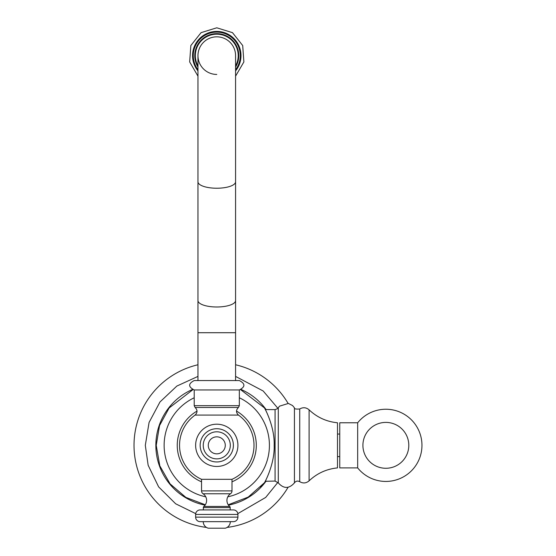 <?xml version="1.0" encoding="UTF-8"?>
<svg xmlns="http://www.w3.org/2000/svg" width="556" height="556" viewBox="0 0 556 556"><rect width="100%" height="100%" fill="white"/><g stroke="black" fill="none" stroke-linecap="round" stroke-linejoin="round"><path stroke-width="0.83" d="M288.077 487.299A82.733 82.733 0 0 1 227.077 527.429M206.471 527.429A82.733 82.733 0 0 1 197.971 364.764M288.077 403.378A82.733 82.733 0 0 0 235.577 364.764M266.122 409.612A60.924 60.924 0 0 0 241.255 389.547M192.293 389.547A60.924 60.924 0 0 0 205.088 505.126M266.122 481.065A60.924 60.924 0 0 1 228.467 505.126M265.657 481.065A60.548 60.548 0 0 1 260.59 487.125A60.548 60.548 0 0 0 265.657 481.065M274.164 445.335C274.928 425.653 263.384 405.574 264.239 407.75C264.302 407.006 274.928 426.688 274.164 445.335C274.928 465.024 263.384 485.103 264.239 482.928C264.302 483.671 274.928 463.982 274.164 445.335M265.254 409.563L275.067 409.612L275.067 481.065L265.163 481.274M232.005 481.809A39.525 39.525 0 0 0 236.522 411.099M197.026 411.099A39.525 39.525 0 0 0 201.543 481.809M309.094 409.835C317.094 417.375 326.56 421.691 337.499 422.775L337.499 467.902C326.56 468.986 317.094 473.302 309.094 480.843L309.094 409.835C306.168 407.367 303.048 407.082 299.726 408.987L299.726 481.691C297.613 480.592 295.848 480.989 294.423 482.893L294.423 407.784L292.567 405.56L288.376 403.441L279.522 406.165L278.292 407.784L278.292 482.893L275.067 481.065M339.751 456.622L337.499 456.622M339.751 434.055L337.499 434.055M357.675 467.902L339.751 467.902L339.751 422.775L357.675 422.775L357.675 467.902A36.105 36.105 0 0 0 421.962 445.335A36.105 36.105 0 0 0 357.675 422.775M232.005 479.314A37.231 37.231 0 0 0 238.475 415.089C235.911 412.573 235.89 410.043 238.427 407.485L195.121 407.485C197.658 410.043 197.637 412.573 195.073 415.089A37.231 37.231 0 0 0 201.543 479.314L232.005 479.314L232.005 490.892A3.461 3.461 0 0 1 230.469 493.77A7.999 7.999 0 0 0 229.684 506.453A1.501 1.501 0 0 1 230.198 507.593L230.198 509.921M201.543 479.314L201.543 490.892A3.461 3.461 0 0 0 203.079 493.77A7.999 7.999 0 0 1 203.864 506.453A1.501 1.501 0 0 0 203.35 507.593L203.35 509.921M237.912 445.335A21.135 21.135 0 0 1 216.777 466.47A21.135 21.135 0 0 1 195.636 445.335A21.135 21.135 0 0 1 216.777 424.2A21.135 21.135 0 0 1 237.912 445.335A21.135 21.135 0 0 0 216.777 424.2A21.135 21.135 0 0 0 195.636 445.335A21.135 21.135 0 0 0 216.777 466.47A21.135 21.135 0 0 0 237.912 445.335M230.316 445.335A13.539 13.539 0 0 1 216.777 458.874A13.539 13.539 0 0 1 203.239 445.335A13.539 13.539 0 0 1 216.777 431.797A13.539 13.539 0 0 1 230.316 445.335M225.277 445.335A8.5 8.5 0 0 1 216.777 453.842A8.5 8.5 0 0 1 208.271 445.335A8.5 8.5 0 0 1 216.777 436.835A8.5 8.5 0 0 1 225.277 445.335M239.337 405.671L239.337 389.958L194.211 389.958L194.211 405.671L239.337 405.671L238.427 407.485M194.211 389.958C188.143 386.823 188.143 383.689 194.211 380.554L239.337 380.554C245.404 383.689 245.404 386.823 239.337 389.958M216.777 74.434A18.807 18.807 0 0 1 197.971 55.628A18.807 18.807 0 0 1 216.777 36.828A18.807 18.807 0 0 1 235.577 55.628A18.807 18.807 0 0 0 216.777 36.828A18.807 18.807 0 0 0 197.971 55.628L197.971 181.805A18.807 6.429 0 0 0 216.777 188.234A18.807 6.429 0 0 0 235.577 181.805L235.577 55.628M197.971 65.921A21.434 21.434 0 0 1 216.777 34.194A21.434 21.434 0 0 1 235.577 65.921M197.971 67.047A21.997 21.997 0 0 1 216.777 33.631A21.997 21.997 0 0 1 235.577 67.047M197.971 69.729A23.505 23.505 0 0 1 216.777 32.123A23.505 23.505 0 0 1 235.577 69.729M195.636 517.143L195.636 514.439A4.511 4.511 0 0 1 200.153 509.921L233.395 509.921A4.511 4.511 0 0 1 237.912 514.439L237.912 517.143A4.511 4.511 0 0 1 233.395 521.653L200.153 521.653A4.511 4.511 0 0 1 195.636 517.143L237.912 517.143M203.239 521.653A6.769 6.769 0 0 0 208.271 528.2L225.277 528.2A6.769 6.769 0 0 0 230.316 521.653M205.769 496.828A52.653 52.653 0 0 1 194.211 397.769M239.337 397.769A52.653 52.653 0 0 1 227.779 496.828M195.073 415.089L238.475 415.089M201.543 490.892L232.005 490.892M233.395 445.335A16.624 16.624 0 0 1 216.777 461.96A16.624 16.624 0 0 1 200.153 445.335A16.624 16.624 0 0 1 216.777 428.718A16.624 16.624 0 0 1 233.395 445.335M197.971 380.554L197.971 332.717L235.577 332.717L235.577 380.554M197.971 332.717L197.971 300.56A18.807 6.429 0 0 0 216.777 306.995A18.807 6.429 0 0 0 235.577 300.56L235.577 332.717M235.577 70.904A24.228 24.228 0 0 0 216.777 31.407A24.228 24.228 0 0 0 197.971 70.904M203.079 493.77L230.469 493.77L203.079 493.77M203.864 506.453L229.684 506.453M203.35 507.593L230.198 507.593M195.636 514.439L237.912 514.439M195.712 513.626L175.682 503.805L158.634 486.889L148.153 465.275L145.311 445.335L149.077 422.442L159.982 401.96L176.871 386.052L197.971 376.398M235.577 376.398L263.183 391L277.903 408.326M237.836 513.626L265.692 497.432L277.903 482.351M264.225 407.729L240.741 389.742M192.807 389.742L169.135 407.972L159.544 425.569L156.229 445.335L159.794 465.817L170.087 483.887L185.878 497.411L205.317 504.792M228.231 504.792L248.191 497.099L264.225 482.942M278.292 407.784C278.66 408.111 277.583 408.723 275.067 409.612M294.423 482.893C289.044 488.898 283.671 488.898 278.292 482.893M299.726 408.987C295.799 409.279 294.027 408.875 294.423 407.784M309.094 480.843C306.168 483.31 303.048 483.595 299.726 481.691M385.857 468.277A22.942 22.942 0 0 0 408.799 445.335A22.942 22.942 0 0 0 385.857 422.4A22.942 22.942 0 0 0 362.915 445.335A22.942 22.942 0 0 0 385.857 468.277M195.121 407.485L194.211 405.671M197.971 300.56L197.971 181.805M235.577 300.56L235.577 181.805M235.577 76.144L243.875 61.945L242.708 45.543L232.484 32.658L216.777 27.8L201.064 32.658L190.84 45.543L189.672 61.945L197.971 76.144"/></g></svg>
